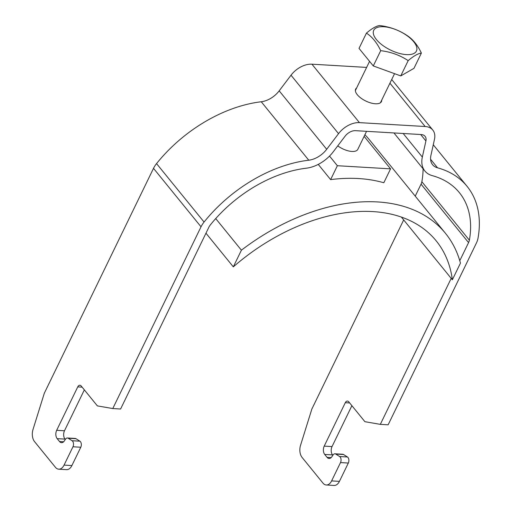 <?xml version="1.0" encoding="UTF-8"?>
<svg xmlns="http://www.w3.org/2000/svg" width="511" height="511" viewBox="0 0 511 511"><rect width="100%" height="100%" fill="white"/><g stroke="black" fill="none" stroke-linecap="round" stroke-linejoin="round"><path stroke-width="0.77" d="M366.617 67.414L311.921 64.182A19.903 13.005 140.9 0 0 291.021 75.206L279.185 90.83A19.903 13.005 -39.1 0 1 261.249 101.759A119.408 78.023 140.9 0 0 156.545 163.603A19.903 13.005 140.9 0 0 153.511 168.349L44.31 393.227L32.991 429.54A9.952 6.132 -86.6 0 0 34.55 441.625L55.412 467.29A9.952 6.132 -86.6 0 0 58.727 469.181A9.952 6.132 -86.6 0 0 64.067 465.093L72.964 446.774A3.979 2.453 -86.6 0 0 72.077 440.725L68.187 438.246A3.979 2.453 -86.6 0 0 67.407 437.984A3.979 2.453 -86.6 0 0 65.574 439.096L64.277 441.012A5.972 3.679 93.4 0 1 61.524 442.679A5.972 3.679 93.4 0 1 59.538 441.542L57.175 438.642A5.972 3.679 93.4 0 1 56.67 430.313L77.749 386.891A3.979 2.453 93.4 0 1 79.882 385.256A3.979 2.453 93.4 0 1 81.211 386.016L97.371 405.887L112.771 408.551L120.596 409.011L208.852 227.261A9.952 6.502 -39.1 0 1 210.366 224.885A109.456 71.521 -39.1 0 1 306.345 168.196A29.855 19.507 140.9 0 0 333.249 151.805L345.085 136.188A9.952 6.502 -39.1 0 1 355.535 130.675L421.249 134.553A9.952 6.502 -39.1 0 1 425.069 136.316A9.952 6.502 -39.1 0 1 425.912 140.959L422.342 157.069A29.855 19.507 140.9 0 0 424.884 171A29.855 19.507 140.9 0 0 432.274 175.637A109.456 71.521 -39.1 0 1 459.37 192.641A109.456 71.521 -39.1 0 1 469.379 240.189A9.952 6.502 -39.1 0 1 468.568 242.604L459.772 260.719M423.089 168.796A109.456 71.521 -39.1 0 1 421.862 181.737A9.952 6.502 -39.1 0 1 421.051 184.158L415.232 196.141M403.684 219.922L311.857 409.036L300.532 445.349A9.952 6.132 -86.6 0 0 302.09 457.434L322.952 483.093A9.952 6.132 -86.6 0 0 326.267 484.99A9.952 6.132 -86.6 0 0 331.607 480.902L340.505 462.576A3.979 2.453 -86.6 0 0 339.617 456.527L335.733 454.055A3.979 2.453 -86.6 0 0 334.948 453.794A3.979 2.453 -86.6 0 0 333.115 454.905L331.824 456.815A5.972 3.679 93.4 0 1 329.071 458.482A5.972 3.679 93.4 0 1 327.078 457.351L324.721 454.445A5.972 3.679 93.4 0 1 324.21 446.116L345.289 402.7A3.979 2.453 93.4 0 1 347.429 401.065A3.979 2.453 93.4 0 1 348.758 401.818L364.911 421.696L380.318 424.36L388.136 424.82L476.393 243.07A19.903 13.005 140.9 0 0 478.009 238.235A119.408 78.023 140.9 0 0 467.092 186.362A119.408 78.023 140.9 0 0 437.531 167.812A19.903 13.005 -39.1 0 1 432.6 164.721A19.903 13.005 -39.1 0 1 430.914 155.44L434.478 139.324A19.903 13.005 140.9 0 0 432.785 130.043A19.903 13.005 140.9 0 0 425.152 126.517L359.444 122.634A19.903 13.005 140.9 0 0 338.544 133.658L326.701 149.282A19.903 13.005 -39.1 0 1 308.765 160.205A119.408 78.023 140.9 0 0 204.061 222.049A19.903 13.005 140.9 0 0 201.027 226.801L112.771 408.551M332.853 455.295L332.54 454.911L324.721 454.445M351.894 405.683L332.035 446.576A5.972 3.679 -86.6 0 0 332.54 454.911M339.617 456.527L347.442 456.994A3.979 2.453 93.4 0 1 348.33 463.043L339.432 481.362A9.952 6.132 93.4 0 1 334.092 485.45L326.267 484.99M347.442 456.994L343.558 454.515A3.979 2.453 93.4 0 0 342.772 454.253L334.948 453.794M65.312 439.486L64.999 439.102L57.175 438.642M84.347 389.874L64.488 430.773A5.972 3.679 -86.6 0 0 64.999 439.102M72.077 440.725L79.901 441.185A3.979 2.453 93.4 0 1 80.783 447.234L71.891 465.553A9.952 6.132 93.4 0 1 66.551 469.647L58.727 469.181M79.901 441.185L76.011 438.713A3.979 2.453 93.4 0 0 75.232 438.451L67.407 437.984M451.2 278.374L380.318 424.36M381.717 100.111A14.327 6.298 -154.1 0 1 381.43 101.606A14.327 6.298 -154.1 0 1 370.737 102.928A14.327 6.298 -154.1 0 1 357.272 94.682A14.327 6.298 -154.1 0 1 355.65 89.093A14.327 6.298 -154.1 0 1 356.652 87.937M406.417 54.613A23.73 10.431 25.9 0 0 413.744 41.781A23.73 10.431 25.9 0 0 383.755 26.738A23.73 10.431 -154.1 0 0 376.428 39.577A23.73 10.431 -154.1 0 0 406.417 54.613M407.114 35.527C398.976 30.104 389.816 26.783 379.641 25.55C376.256 25.978 371.855 28.507 366.438 33.119C372.212 36.875 376.965 42.726 380.701 50.672C390.877 51.898 400.036 55.226 408.174 60.643C413.597 56.025 417.998 53.502 421.383 53.074C417.647 45.128 412.888 39.283 407.114 35.527M408.174 60.643L400.765 75.915L413.967 68.34L421.383 53.074M400.765 75.915L373.292 65.938L359.022 48.392L366.438 33.119M373.292 65.938L380.701 50.672M366.559 131.321L357.802 149.353A13.931 6.126 -154.1 0 1 337.765 145.852M205.965 233.208L233.316 266.857A165.181 107.936 -39.1 0 1 436.183 240.841A165.181 107.936 -39.1 0 1 452.356 279.798L460.449 263.127A177.125 115.735 140.9 0 0 445.451 233.303L369.421 139.79A177.125 115.735 140.9 0 0 364.905 134.719M401.352 217.054L452.356 279.798M215.719 218.58L241.409 250.186L233.316 266.857M445.451 233.303A177.125 115.735 140.9 0 0 241.409 250.186M318.251 164.389L330.623 179.61L337.369 165.717L390.564 168.86L364.119 136.341M390.564 168.86L383.818 182.753A177.125 115.735 140.9 0 0 330.623 179.61M329.531 156.079L337.369 165.717M63.639 441.785L59.538 441.542M331.179 457.594L327.078 457.351M64.488 430.773L56.67 430.313M82.137 387.153L77.749 386.891M332.035 446.576L324.21 446.116M349.677 402.955L345.289 402.7M153.511 168.349L201.027 226.801M68.187 438.246L76.011 438.713M335.733 454.055L343.558 454.515M72.964 446.774L80.783 447.234M71.891 465.553L64.067 465.093M340.505 462.576L348.33 463.043M339.432 481.362L331.607 480.902M421.051 184.158L468.568 242.604M421.862 181.737L469.379 240.189M403.173 133.486L422.342 157.069M420.674 134.521L425.912 140.959M156.545 163.603L204.061 222.049M261.249 101.759L308.765 160.205M279.185 90.83L326.701 149.282M291.021 75.206L338.544 133.658M311.921 64.182L359.444 122.634M389.931 83.191L425.152 126.517M430.581 159.266L437.531 167.812M393.943 132.943L424.884 171M391.713 79.518L432.785 130.043M433.271 144.766L467.092 186.362M369.562 61.352L355.362 90.588M394.556 73.661L380.427 102.762"/></g></svg>
